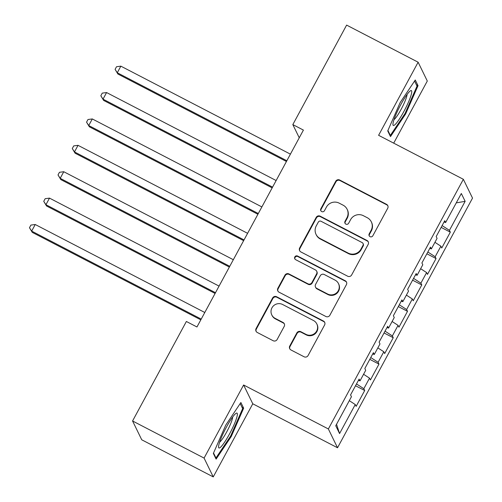 <?xml version="1.0" encoding="UTF-8"?>
<svg xmlns="http://www.w3.org/2000/svg" width="502" height="502" viewBox="0 0 502 502"><rect width="100%" height="100%" fill="white"/><g stroke="black" fill="none" stroke-linecap="round" stroke-linejoin="round"><path stroke-width="0.75" d="M370.03 236.649A2.077 2.039 -26 0 0 372.835 235.783L387.713 208.261A2.962 2.912 -26 0 0 386.515 204.32L339.722 180.036A2.962 2.912 -26 0 0 335.719 181.278L320.834 208.801A2.077 2.039 -26 0 0 321.675 211.562A2.077 2.039 -26 0 0 324.474 210.689L326.4 207.131A9.482 9.312 -26 0 1 339.201 203.153L343.104 205.18A9.482 9.312 -26 0 1 346.938 217.786L345.012 221.351A2.077 2.039 -26 0 0 345.853 224.105A2.077 2.039 -26 0 0 348.658 223.239L350.578 219.675A9.482 9.312 -26 0 1 363.385 215.703L367.282 217.724A9.482 9.312 -26 0 1 371.116 230.33L369.196 233.894A2.077 2.039 -26 0 0 370.03 236.649M289.754 346.022A2.962 2.912 -26 0 0 290.953 349.957L304.087 356.771A2.962 2.912 -26 0 0 308.084 355.529L324.612 324.963A2.962 2.912 -26 0 0 323.413 321.023L276.621 296.738A2.962 2.912 -26 0 0 272.617 297.981L256.089 328.553A2.962 2.912 -26 0 0 257.288 332.487L273.144 340.72A2.962 2.912 -26 0 0 277.148 339.477L284.22 326.394A2.962 2.912 -26 0 0 283.021 322.453L275.159 318.375A7.925 7.787 -26 0 1 273.452 305.869A7.925 7.787 -26 0 1 282.651 304.513L313.461 320.502A7.925 7.787 -26 0 1 315.162 333.008A7.925 7.787 -26 0 1 305.963 334.363L300.83 331.696A2.962 2.912 -26 0 0 296.833 332.939L289.754 346.022L290.005 346.531A2.962 2.912 -26 0 0 289.83 348.915M204.082 458.088L213.25 476.9L252.776 403.796L243.608 384.984L204.082 458.088L132.566 420.977L186.367 321.481L196.96 326.978L303.415 130.093L292.823 124.596L299.255 137.793M243.608 384.984L328.364 428.959L463.359 179.296L472.526 198.108L337.532 447.771L328.364 428.959M393.706 143.152L427.302 81.023L418.128 62.21L378.602 135.314L463.359 179.296M418.128 62.21L346.618 25.1L292.823 124.596M347.648 276.207A2.962 2.912 -26 0 0 351.645 274.964L368.173 244.399A2.962 2.912 -26 0 0 366.975 240.458L320.182 216.174A2.962 2.912 -26 0 0 316.178 217.416L299.65 247.982A2.962 2.912 -26 0 0 300.849 251.922L347.648 276.207M346.393 284.678L329.864 315.25A2.962 2.912 -26 0 1 325.867 316.492L279.068 292.208A2.962 2.912 -26 0 1 277.87 288.267L284.941 275.184A2.962 2.912 -26 0 1 288.945 273.941L307.921 283.793A2.962 2.912 -26 0 0 311.924 282.551L316.618 273.872A2.962 2.912 -26 0 0 315.419 269.932L295.659 259.678A2.077 2.039 -26 0 1 295.214 256.409A2.077 2.039 -26 0 1 297.617 256.051L345.194 280.737A2.962 2.912 -26 0 1 346.393 284.678M441.139 227.393L450.325 232.162L449.441 230.355L465.141 201.327L461.325 193.496L445.625 222.524L444.747 220.723L436.188 236.555L437.066 238.362L431.356 248.917L430.478 247.109L421.912 262.948L422.797 264.755L417.087 275.309L416.208 273.502L407.643 289.34L408.528 291.141L402.817 301.702L401.939 299.895L393.373 315.733L394.252 317.534L388.548 328.095L387.669 326.287L379.104 342.126L379.983 343.926L374.279 354.487L373.394 352.68L364.835 368.512L365.713 370.319L360.009 380.874L359.125 379.073L350.565 394.905L351.444 396.712L335.75 425.74L339.565 433.571L336.541 424.272M450.325 232.162L441.76 247.994L440.881 246.193L435.171 256.748L427.842 251.985M426.869 253.786L436.056 258.555L435.171 256.748M436.056 258.555L427.491 274.387L426.612 272.58L420.902 283.141L413.573 278.372M412.6 280.179L421.78 284.941L420.902 283.141M421.78 284.941L413.221 300.78L412.343 298.972L406.633 309.533L399.303 304.764M398.331 306.571L407.511 311.334L406.633 309.533M407.511 311.334L398.952 327.172L398.073 325.365L392.363 335.926L385.034 331.157M384.055 332.964L393.242 337.727L392.363 335.926M393.242 337.727L384.683 353.565L383.804 351.758L378.094 362.312L370.765 357.549M369.786 359.357L378.972 364.119L378.094 362.312M378.972 364.119L370.413 379.958L369.528 378.15L363.824 388.705L356.495 383.942M355.516 385.743L364.703 390.512L363.824 388.705M364.703 390.512L356.144 406.35L355.259 404.543L339.565 433.571M360.009 380.874L358.453 380.315M355.259 404.543L349.304 400.671M374.279 354.487L372.722 353.923M369.528 378.15L363.573 374.279M388.548 328.095L386.992 327.53M383.804 351.758L377.843 347.886M402.817 301.702L401.261 301.144M398.073 325.365L392.112 321.493M417.087 275.309L415.537 274.751M412.343 298.972L406.382 295.101M431.356 248.917L429.806 248.358M426.612 272.58L420.657 268.708M445.625 222.524L444.075 221.966M440.881 246.193L434.927 242.315M132.566 420.977L141.74 439.79L213.25 476.9M252.776 403.796L337.532 447.771M465.141 201.327L456.249 202.877M449.441 230.355L442.111 225.593M390.487 136.6L405.641 113.967L418.028 85.666L415.267 80L400.119 102.634L387.726 130.934L390.487 136.6M243.652 408.176L240.891 402.51L225.737 425.144L213.35 453.444L216.111 459.11L231.259 436.476L243.652 408.176L242.033 407.335M369.29 235.99A2.077 2.039 -26 0 1 369.441 234.403L371.367 230.838A9.482 9.312 -26 0 0 371.568 222.367L371.323 221.859M347.146 209.315L347.39 209.823A9.482 9.312 -26 0 1 347.189 218.295L345.263 221.859A2.077 2.039 -26 0 0 345.112 223.446M387.889 205.87A2.962 2.912 -26 0 0 386.766 204.829L339.967 180.544A2.962 2.912 -26 0 0 335.97 181.787L321.085 209.309A2.077 2.039 -26 0 0 320.935 210.903M368.349 242.008A2.962 2.912 -26 0 0 367.226 240.966L320.427 216.682A2.962 2.912 -26 0 0 316.429 217.924L299.901 248.49A2.962 2.912 -26 0 0 299.725 250.881M362.996 245.359A2.077 2.039 -26 0 0 362.155 242.598L321.079 221.288A2.077 2.039 -26 0 0 318.281 222.154L316.247 225.913A9.482 9.312 -26 0 0 320.088 238.519L348.162 253.09A9.482 9.312 -26 0 0 360.963 249.111L362.996 245.359L363.241 245.867A2.077 2.039 -26 0 0 363.285 244.016L363.04 243.501M316.047 234.384L316.291 234.892A9.482 9.312 -26 0 0 320.332 239.027L320.088 238.519M363.241 245.867L361.214 249.619A9.482 9.312 -26 0 1 348.413 253.598L320.332 239.027M316.68 271.224L316.925 271.733A2.962 2.912 -26 0 1 316.862 274.381L312.169 283.059A2.962 2.912 -26 0 1 308.172 284.301L289.19 274.45A2.962 2.912 -26 0 0 285.192 275.692L278.121 288.775A2.962 2.912 -26 0 0 277.945 291.16M346.568 282.293A2.962 2.912 -26 0 0 345.445 281.245L297.868 256.56A2.077 2.039 -26 0 0 294.919 259.019M327.618 294.009A7.925 7.787 -26 0 0 338.486 283.605A7.925 7.787 -26 0 0 335.11 280.154L324.254 274.519A2.962 2.912 -26 0 0 320.257 275.761L315.563 284.439A2.962 2.912 -26 0 0 316.762 288.38L327.618 294.009L327.862 294.517A7.925 7.787 -26 0 0 338.737 284.113L338.486 283.605M315.501 287.088L315.745 287.596A2.962 2.912 -26 0 0 317.013 288.888L316.762 288.38M327.862 294.517L317.013 288.888M316.837 323.959L317.082 324.468A7.925 7.787 -26 0 1 306.214 334.872L301.081 332.205A2.962 2.912 -26 0 0 297.077 333.447L290.005 346.531M271.783 314.917L272.028 315.425A7.925 7.787 -26 0 0 275.403 318.883L275.159 318.375M284.396 324.01A2.962 2.912 -26 0 0 283.272 322.962L275.403 318.883M324.788 322.573A2.962 2.912 -26 0 0 323.664 321.531L276.866 297.247A2.962 2.912 -26 0 0 272.868 298.489L256.34 329.061A2.962 2.912 -26 0 0 256.164 331.445M404.957 113.609L405.641 113.967M416.409 84.825L418.028 85.666M230.581 436.119L231.259 436.476M290.413 154.145L120.85 66.157L117.28 72.759L117.901 74.026L286.441 161.487M117.901 74.026L115.096 69.37L117.28 72.759L286.843 160.74M115.096 69.37L116.52 66.735L120.85 66.157M276.138 180.538L106.581 92.55L103.01 99.151L103.632 100.419L272.172 187.88M103.632 100.419L100.827 95.763L103.01 99.151L272.573 187.133M100.827 95.763L102.251 93.127L106.581 92.55M261.868 206.931L92.305 118.943L88.741 125.538L89.362 126.811L257.902 214.266M89.362 126.811L86.551 122.155L88.741 125.538L258.304 213.526M86.551 122.155L87.982 119.514L92.305 118.943M395.124 124.534A19.622 2.968 117.4 0 0 407.85 103.506A19.622 2.968 117.4 0 0 410.366 90.868A19.622 2.968 117.4 0 0 409.576 91.515A19.622 2.968 117.4 0 0 399.071 107.905A19.622 2.968 117.4 0 0 392.934 124.452A19.622 2.968 117.4 0 0 395.124 124.534M393.995 119.671A14.853 2.246 117.4 0 0 394.465 119.269A14.853 2.246 117.4 0 0 402.309 107.077A14.853 2.246 117.4 0 0 407.059 94.489M414.57 81.042L417.03 86.093L405.026 113.515L390.343 135.446L387.927 130.482M389.784 135.157L390.343 135.446M220.742 447.044A19.622 2.968 117.4 0 0 233.468 426.016A19.622 2.968 117.4 0 0 235.984 413.378A19.622 2.968 117.4 0 0 235.2 414.024A19.622 2.968 117.4 0 0 224.695 430.415A19.622 2.968 117.4 0 0 218.558 446.962A19.622 2.968 117.4 0 0 220.742 447.044M219.612 442.18A14.853 2.246 117.4 0 0 220.083 441.779A14.853 2.246 117.4 0 0 227.927 429.587A14.853 2.246 117.4 0 0 232.683 416.999M240.188 403.552L242.648 408.603L230.644 436.025L215.967 457.956L213.545 452.992M215.408 457.667L215.967 457.956M247.599 233.323L78.036 145.335L74.472 151.93L75.093 153.204L243.633 240.659M75.093 153.204L72.282 148.548L74.472 151.93L244.035 239.918M72.282 148.548L73.712 145.906L78.036 145.335M233.33 259.716L63.767 171.728L60.202 178.323L60.817 179.597L229.364 267.051M60.817 179.597L58.012 174.941L60.202 178.323L229.765 266.311M58.012 174.941L59.443 172.299L63.767 171.728M219.06 286.102L49.497 198.121L45.933 204.716L46.548 205.989L215.094 293.444M46.548 205.989L43.743 201.333L45.933 204.716L215.49 292.704M43.743 201.333L45.167 198.692L49.497 198.121M204.791 312.495L35.228 224.507L31.657 231.108L32.279 232.382L200.819 319.837M32.279 232.382L29.474 227.726L31.657 231.108L201.22 319.096M29.474 227.726L30.898 225.084L35.228 224.507M371.367 230.838L371.116 230.33M345.263 221.859L345.012 221.351M347.189 218.295L346.938 217.786M321.085 209.309L320.834 208.801M335.97 181.787L335.719 181.278M339.967 180.544L339.722 180.036M386.766 204.829L386.515 204.32M369.441 234.403L369.196 233.894M299.901 248.49L299.65 247.982M316.429 217.924L316.178 217.416M320.427 216.682L320.182 216.174M367.226 240.966L366.975 240.458M348.413 253.598L348.162 253.09M361.214 249.619L360.963 249.111M278.121 288.775L277.87 288.267M285.192 275.692L284.941 275.184M289.19 274.45L288.945 273.941M308.172 284.301L307.921 283.793M312.169 283.059L311.924 282.551M316.862 274.381L316.618 273.872M297.868 256.56L297.617 256.051M345.445 281.245L345.194 280.737M297.077 333.447L296.833 332.939M301.081 332.205L300.83 331.696M306.214 334.872L305.963 334.363M283.272 322.962L283.021 322.453M256.34 329.061L256.089 328.553M272.868 298.489L272.617 297.981M276.866 297.247L276.621 296.738M323.664 321.531L323.413 321.023"/></g></svg>

